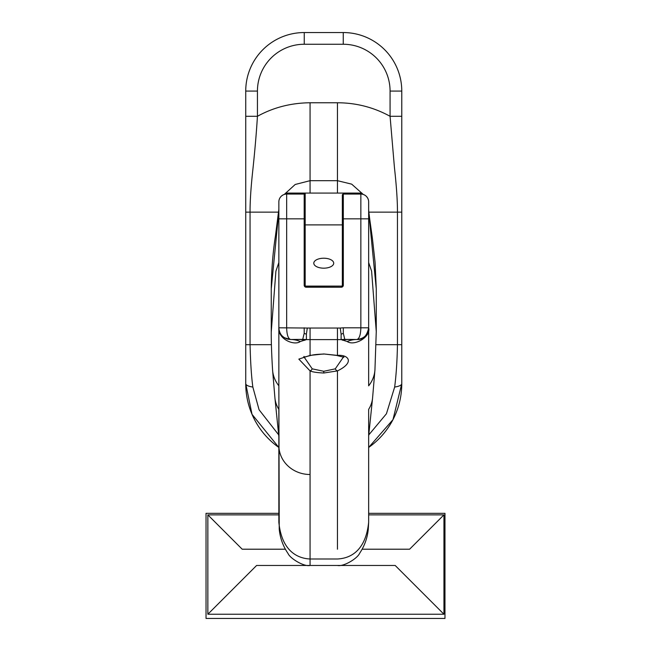 <?xml version="1.0" encoding="UTF-8"?>
<svg xmlns="http://www.w3.org/2000/svg" width="651" height="651" viewBox="0 0 651 651"><rect width="100%" height="100%" fill="white"/><g stroke="black" fill="none" stroke-linecap="round" stroke-linejoin="round"><path stroke-width="0.98" d="M245.736 91.067L257.438 91.067A46.815 46.815 0 0 1 304.253 44.252L304.253 32.55A58.517 58.517 0 0 0 245.736 91.067A58.517 58.517 0 0 1 304.253 32.55A58.517 58.517 0 0 0 245.736 91.067L245.736 116.293L245.736 91.067A58.517 58.517 0 0 1 304.253 32.55L343.256 32.55A58.517 58.517 0 0 1 401.773 91.067L401.773 383.651L401.773 91.067L390.071 91.067L390.071 116.293L394.441 167.551C396.492 186.096 397.501 200.964 397.452 212.136L397.452 344.688C397.167 360.556 396.239 374.675 394.669 387.036L386.434 413.751L368.759 434.941M278.628 212.136L250.057 212.136C250.008 201.607 250.879 188.123 252.645 171.669C254.753 152.163 256.356 133.707 257.438 116.293C273.379 107.472 290.924 102.964 310.063 102.76L337.446 102.76C356.187 102.825 373.731 107.334 390.071 116.293L401.773 116.293M278.75 434.941L259.065 409.748L252.84 387.036A11.702 3.686 0 0 1 245.736 383.651A78.022 78.022 0 0 0 278.856 447.457L252.01 414.313L245.736 383.651L245.736 212.136L245.736 344.688L250.057 344.688L250.057 212.136L245.736 212.136L245.736 116.293L257.438 116.293L257.438 91.067M252.84 387.036C251.424 376.555 250.497 362.436 250.057 344.688L271.41 344.688M284.251 194.454L295.204 184.477L310.063 180.685L310.063 102.76M310.063 193.078L310.063 180.685L337.446 180.685L351.686 184.143L363.258 194.454M368.881 212.136L401.773 212.136M368.653 447.457A78.022 78.022 0 0 0 401.773 383.651L392.968 419.667L368.653 447.457M401.773 383.651A11.702 3.686 180 0 1 394.669 387.036M278.856 386.466L278.856 210.558M362.705 194.291L361.842 193.078L305.173 193.078L305.173 195.064A0.993 0.993 0 0 0 304.188 194.071L286.66 194.071A7.804 7.804 0 0 0 278.856 201.875L278.856 327.803C277.912 339.317 294.431 346.023 300.314 341.515L306.393 339.61L341.116 339.61L347.195 341.515C354.29 346.462 371.078 337.015 368.653 327.803L368.653 385.831A39.011 32.648 3.7 0 0 374.943 369.89L376.262 331.538L371.607 271.166L368.653 262.556L368.653 327.803L368.653 201.875A7.804 7.804 0 0 0 360.849 194.071L343.321 194.071A0.993 0.993 0 0 0 342.336 195.064L342.336 224.888L305.173 224.888L305.173 193.078L285.667 193.078L284.804 194.291M374.943 369.874L372.567 398.127A39.011 31.134 5.7 0 1 368.653 409.341L368.653 522.354C365.162 555.677 345.079 558.566 337.446 558.997L310.063 558.997C302.381 558.631 282.209 555.433 278.856 522.362L278.856 408.706M284.381 337.739L290.558 339.505C288.141 338.65 286.839 334.752 286.66 327.803L286.66 218.842L278.856 218.842L278.856 262.963M278.856 262.556L275.902 271.166L271.247 331.977M310.063 549.208L310.063 565.467C303.968 566.94 289.964 558.346 288.035 553.496C283.006 546.108 280.076 537.986 279.23 529.125L278.856 385.831A39.011 32.648 176.3 0 1 272.566 369.89C271.613 354.29 271.174 341.515 271.247 331.538L271.247 288.841L278.856 211.233M368.653 514.876L443.941 514.876L443.941 614.227L395.181 565.467L310.063 565.467L310.063 370.907L298.833 359.108L310.063 355.397L323.759 353.957L337.446 355.397C348.269 354.429 355.275 362.241 337.446 370.907L323.759 373.007C317.021 372.697 312.456 371.998 310.063 370.907A3.898 2.637 -71.3 0 0 312.236 368.84L304.074 357.041M279.751 332.295L280.939 334.468M300.314 341.515A31.207 27.635 90 0 0 290.558 339.505L302.715 339.391L304.196 333.312L306.393 334.232L306.393 339.61A31.207 30.89 3.4 0 0 302.715 339.391M306.393 334.232L307.288 328.039L278.856 327.803C279.393 334.752 283.299 338.658 290.558 339.505L287.726 339.163M304.188 194.071L304.188 218.842L286.66 218.842L286.66 194.071L285.822 194.112M283.218 194.869L281.663 195.878M281.11 196.39L280.272 197.383M279.686 198.368L279.255 199.409M304.188 285.228L305.173 285.228L305.173 218.842L304.188 218.842L304.188 285.228A1.986 1.986 0 0 0 306.165 287.213L305.669 286.09L341.84 286.09L306.165 286.22A0.993 0.993 0 0 1 305.173 285.228L305.173 224.888M305.173 195.064L305.173 218.842M342.336 218.842L343.321 218.842L343.321 194.071A0.993 0.993 0 0 0 342.336 195.064L342.336 285.228A0.993 0.993 0 0 1 341.344 286.22L341.344 287.213A1.986 1.986 0 0 0 343.321 285.228L343.321 218.842L360.849 218.842L360.849 327.803C360.67 334.752 359.376 338.658 356.951 339.505C364.218 338.65 368.116 334.752 368.653 327.803L368.58 329.097M343.321 285.228L342.336 285.228L342.336 224.888M323.759 268.179A9.96 4.98 180 0 1 313.798 263.199A9.96 4.98 180 0 1 323.759 258.219A9.96 4.98 180 0 1 333.711 263.199A9.96 4.98 180 0 1 323.759 268.179M343.435 357.041L335.273 368.84L323.759 371.29L312.236 368.84M368.653 522.354L368.279 529.125C367.441 537.881 364.56 545.929 359.645 553.26C357.489 558.477 343.533 566.907 337.446 565.467L256.616 565.467L207.856 614.227L207.856 514.876L242.188 549.208L285.309 549.208M376.262 331.994L376.262 288.841L368.653 211.233L368.653 262.556M372.567 398.127L368.653 436.08M376.262 288.841L375.082 262.402L372.47 238.933C371.119 228.729 368.686 212.771 368.653 209.272L368.653 211.233M347.195 341.515A31.207 27.635 90 0 1 356.951 339.505L359.995 339.106M360.931 338.813L362.013 338.357M365.919 335.322L366.261 334.899M368.1 331.367L368.474 329.837M342.735 340.318A31.207 23.371 90 0 1 348.025 339.505L351.442 339.505M354.356 339.505L356.951 339.505C363.046 339.855 366.944 336.006 368.653 327.966M307.288 328.039L340.221 328.039L341.116 334.232L341.116 339.61A31.207 30.89 176.6 0 1 344.794 339.391L356.951 339.505M341.116 334.232L343.313 333.304L344.794 339.391M340.221 328.039L343.313 327.803L343.313 333.304M304.204 327.803L304.204 333.312M304.774 340.318A31.207 23.371 90 0 0 299.484 339.505L296.059 339.505L299.484 339.505M368.336 199.67L367.742 198.213M367.538 197.847L366.448 196.439M366.301 196.293L365.618 195.691M365.227 195.414L363.966 194.714M376.099 344.688L401.773 344.688M362.2 549.208L409.617 549.208L443.941 514.876M443.941 614.227L207.856 614.227M337.446 549.208L337.446 370.907A3.898 2.637 -108.7 0 1 335.273 368.84M207.856 514.876L278.856 514.876M368.653 513.33L444.967 513.33L444.967 618.45L206.033 618.45L206.033 513.33L278.856 513.33M304.253 44.252L343.256 44.252A46.815 46.815 0 0 1 390.071 91.067M343.256 32.55L343.256 44.252M337.446 193.078L337.446 102.76M278.856 409.341A39.011 31.134 174.3 0 1 274.942 398.143L272.566 369.874M304.041 356.406L303.602 357.253L310.983 355.413A3.898 2.588 76.4 0 1 310.063 355.397L310.063 328.242M323.759 373.007L323.759 371.29M337.446 328.242L337.446 355.397A3.898 2.588 103.6 0 1 336.534 355.413A3.898 2.588 103.6 0 1 336.526 355.413L343.907 357.253L343.468 356.398M323.759 353.957L336.534 355.413M343.313 327.803L368.653 327.803M306.165 287.213L341.344 287.213M360.849 194.071L360.849 218.842L368.653 218.842M310.063 474.506A31.207 29.1 0 0 1 278.856 445.406M278.856 209.264L275.406 236.175C272.85 252.857 271.467 270.409 271.247 288.841M278.856 385.831L278.856 308.932M287.099 338.984L284.43 337.771M281.37 335.053L280.581 333.914M310.983 355.413C313.375 354.689 317.631 354.242 323.759 354.079M278.856 436.756L274.942 398.127"/></g></svg>
